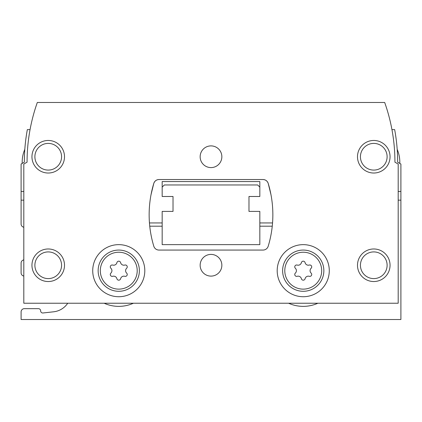 <?xml version="1.0" encoding="UTF-8"?>
<svg xmlns="http://www.w3.org/2000/svg" width="422" height="422" viewBox="0 0 422 422"><rect width="100%" height="100%" fill="white"/><g stroke="black" fill="none" stroke-linecap="round" stroke-linejoin="round"><path stroke-width="0.63" d="M23.811 200.149L21.1 200.149L21.1 224.024A3.255 3.255 0 0 0 23.811 227.231M21.1 200.149L21.1 164.047L24.355 162.169A179.049 179.049 0 0 1 27.34 129.612L30.052 129.612A179.049 179.049 0 0 1 31.144 124.189M104.144 303.239A35.685 35.685 0 0 0 133.384 303.239M288.616 303.239A35.685 35.685 0 0 0 317.856 303.239M23.811 259.878A3.255 3.255 0 0 0 21.1 263.085L21.1 272.855A3.255 3.255 0 0 0 23.811 276.062M398.189 200.149L400.9 200.149L400.9 319.512L21.1 319.512L21.1 311.916A3.255 3.255 0 0 1 24.355 308.661L38.46 308.661A2.168 2.168 0 0 1 40.633 310.835A2.168 2.168 0 0 0 42.801 313.003L53.641 311.8A19.533 19.533 0 0 0 67.726 303.239M272.253 226.192L259.831 226.192M162.169 226.192L149.747 226.192M400.9 200.149L400.9 164.047L397.645 162.169A179.049 179.049 0 0 0 394.66 129.612L391.948 129.612M162.169 187.125L162.169 196.488L173.02 196.488L173.02 211.406L162.169 211.406L162.169 244.639L259.831 244.639L259.831 211.406L248.98 211.406L248.98 196.488L259.831 196.488L259.831 187.125L257.663 184.957L164.337 184.957L162.169 187.125L162.169 181.565L259.831 181.565L259.831 187.125M110.88 273.097A1.899 1.899 0 0 0 112.727 276.299A3.323 3.323 0 0 1 116.915 278.715A1.899 1.899 0 0 0 120.613 278.715A3.323 3.323 0 0 1 124.796 276.299A1.899 1.899 0 0 0 126.642 273.097A3.323 3.323 0 0 1 126.642 268.265A1.899 1.899 0 0 0 124.796 265.063A3.323 3.323 0 0 1 120.613 262.648A1.899 1.899 0 0 0 116.915 262.648A3.323 3.323 0 0 1 112.727 265.063A1.899 1.899 0 0 0 110.88 268.265A3.323 3.323 0 0 1 110.88 273.097M295.358 273.097A1.899 1.899 0 0 0 297.204 276.299A3.323 3.323 0 0 1 301.387 278.715A1.899 1.899 0 0 0 305.085 278.715A3.323 3.323 0 0 1 309.273 276.299A1.899 1.899 0 0 0 311.119 273.097A3.323 3.323 0 0 1 311.119 268.265A1.899 1.899 0 0 0 309.273 265.063A3.323 3.323 0 0 1 305.085 262.648A1.899 1.899 0 0 0 301.387 262.648A3.323 3.323 0 0 1 297.204 265.063A1.899 1.899 0 0 0 295.358 268.265A3.323 3.323 0 0 1 295.358 273.097M149.451 222.937L162.169 222.937M259.831 222.937L272.549 222.937M173.02 196.488L173.02 211.406M248.98 211.406L248.98 196.488M398.189 303.239L398.189 164.047L394.934 162.169A179.049 179.049 0 0 0 384.69 102.488L37.31 102.488A179.049 179.049 0 0 0 27.066 162.169L23.811 164.047L23.811 303.239L398.189 303.239M158.988 179.529A5.428 5.428 0 0 0 153.793 183.385A108.512 108.512 0 0 0 153.793 246.211A5.428 5.428 0 0 0 158.988 250.067L263.012 250.067A5.428 5.428 0 0 0 268.207 246.211A108.512 108.512 0 0 0 268.207 183.385A5.428 5.428 0 0 0 263.012 179.529L158.988 179.529C156.446 179.677 154.71 180.959 153.793 183.385L151.018 194.721M270.982 194.721L268.207 183.385C267.29 180.959 265.554 179.677 263.012 179.529M144.804 270.681A26.043 26.043 0 0 0 105.743 248.131A26.043 26.043 0 0 0 105.743 293.237A26.043 26.043 0 0 0 144.804 270.681M329.281 270.681A26.043 26.043 0 0 0 290.215 248.131A26.043 26.043 0 0 0 290.215 293.237A26.043 26.043 0 0 0 329.281 270.681M200.149 156.741A10.851 10.851 0 0 1 216.428 147.347A10.851 10.851 0 0 1 216.428 166.141A10.851 10.851 0 0 1 200.149 156.741M200.149 265.259A10.851 10.851 0 0 1 216.428 255.859A10.851 10.851 0 0 1 216.428 274.653A10.851 10.851 0 0 1 200.149 265.259M357.492 265.259A16.279 16.279 0 0 1 381.91 251.159A16.279 16.279 0 0 1 381.91 279.353A16.279 16.279 0 0 1 357.492 265.259M31.951 265.259A16.279 16.279 0 0 1 56.369 251.159A16.279 16.279 0 0 1 56.369 279.353A16.279 16.279 0 0 1 31.951 265.259M31.951 156.741A16.279 16.279 0 0 1 56.369 142.647A16.279 16.279 0 0 1 56.369 170.841A16.279 16.279 0 0 1 31.951 156.741M357.492 156.741A16.279 16.279 0 0 1 381.91 142.647A16.279 16.279 0 0 1 381.91 170.841A16.279 16.279 0 0 1 357.492 156.741M360.43 156.741A13.34 13.34 0 0 1 380.444 145.189A13.34 13.34 0 0 1 380.444 168.299A13.34 13.34 0 0 1 360.43 156.741M34.889 156.741A13.34 13.34 0 0 1 54.897 145.189A13.34 13.34 0 0 1 54.897 168.299A13.34 13.34 0 0 1 34.889 156.741M34.889 265.259A13.34 13.34 0 0 1 54.897 253.701A13.34 13.34 0 0 1 54.897 276.811A13.34 13.34 0 0 1 34.889 265.259M360.43 265.259A13.34 13.34 0 0 1 380.444 253.701A13.34 13.34 0 0 1 380.444 276.811A13.34 13.34 0 0 1 360.43 265.259M323.853 270.681A20.62 20.62 0 0 0 292.926 252.825A20.62 20.62 0 0 0 292.926 288.537A20.62 20.62 0 0 0 323.853 270.681M139.381 270.681A20.62 20.62 0 0 0 108.454 252.825A20.62 20.62 0 0 0 108.454 288.537A20.62 20.62 0 0 0 139.381 270.681M24.814 149.351A32.552 32.552 0 0 0 22.208 163.409M399.792 163.409A32.552 32.552 0 0 0 397.186 149.351M398.189 191.467L400.9 191.467M23.811 191.467L21.1 191.467M137.208 270.681A18.447 18.447 0 0 0 109.541 254.709A18.447 18.447 0 0 0 109.541 286.659A18.447 18.447 0 0 0 137.208 270.681M321.685 270.681A18.447 18.447 0 0 0 294.013 254.709A18.447 18.447 0 0 0 294.013 286.659A18.447 18.447 0 0 0 321.685 270.681"/></g></svg>
